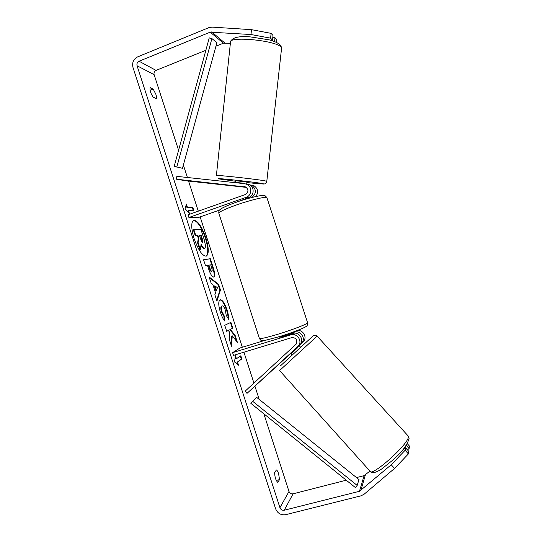 <?xml version="1.0" encoding="UTF-8"?>
<svg xmlns="http://www.w3.org/2000/svg" width="542" height="542" viewBox="0 0 542 542"><rect width="100%" height="100%" fill="white"/><g stroke="black" fill="none" stroke-linecap="round" stroke-linejoin="round"><path stroke-width="0.81" d="M246.061 187.159L235.113 185.859L245.641 186.936M252.01 197.423C256.488 193.318 256.441 189.307 251.854 185.391L248.866 184.592M251.867 185.14L254.178 185.859C258.107 188.806 258.67 192.349 255.871 196.489M188.921 217.505L246.183 197.315C251.691 195.662 252.382 186.929 247.186 184.449L244.788 183.704L176.827 176.353L176.536 179.212L245.79 187.01C248.798 189.734 248.629 192.247 245.289 194.551L188.04 214.795L188.921 217.505L197.871 217.708L219.544 210.086M247.254 184.205L249.618 184.937C254.754 187.39 254.076 196.014 248.629 197.647L236.027 202.329M176.536 179.212L185.926 180.784L246.386 187.383M299.177 345.654L303.899 341.067C307.199 336.589 302.653 329.475 297.185 330.559M290.404 333.371L294.462 332.124C300.18 330.064 305.823 337.659 302.199 342.558L299.143 345.613M297.741 346.751L298.771 345.552C302.483 340.532 296.698 332.747 290.844 334.854L232.606 352.632L233.494 355.369L291.745 337.639C296.135 337.673 297.653 339.773 296.311 343.96L245.086 391.222L247.003 393.377L300.559 343.987C304.225 339.035 298.513 331.345 292.727 333.432L280.946 337.036L279.672 337.192L279.482 336.609M264.767 340.41L240.018 347.978L232.606 352.632M290.83 353.215L299.543 345.179M247.003 393.377L290.763 353.384M297.104 347.415L297.497 347.849L291.616 353.242L291.23 352.815M205.872 237.843C201.739 226.332 197.681 220.486 193.697 220.303C190.96 222.179 191.096 228.277 194.111 238.588C198.352 250.241 202.403 256.095 206.272 256.142C209.029 254.137 208.894 248.04 205.872 237.843M206.014 256.21C208.514 253.886 208.304 247.823 205.371 238.013C201.414 226.895 197.437 221.028 193.447 220.411M279.523 479.602L278.615 473.742C277.897 471.601 277.152 470.334 276.393 469.948L274.631 472.631C274.801 477.272 275.851 480.524 277.789 482.387L279.523 479.602L276.271 480.456M155.893 94.355C156.55 96.476 156.679 97.885 156.272 98.583L153.23 97.242C150.642 93.332 149.612 90.135 150.127 87.641L153.203 89.084L155.893 94.355M232.254 335.803L237.403 342.409L235.16 335.464L230.37 329.434L232.803 328.188L230.912 322.334L224.74 325.281L226.692 331.304L228.311 330.485L229.713 332.307L229.178 338.987L231.515 346.23L232.254 335.803L231.746 335.959L231.102 344.936M215.526 292.775L212.823 284.408L211.136 283.202L209.131 276.989L218.629 284.354L220.445 289.956L216.935 301.128L214.862 294.712L215.526 292.775M205.865 50.277L156.035 70.392C154.335 71.293 153.691 72.716 154.124 74.654L178.589 150.256M183.359 165.012L187.403 177.498M188.555 181.069L198.297 211.163M200.154 216.908L242.335 347.273M243.927 352.192L253.927 383.086M254.957 386.277L259.205 399.413M263.866 413.817L288.994 491.458C289.794 493.315 291.156 494.108 293.08 493.816L346.25 480.205M250.98 34.519L251.502 29.668L271.129 33.36L270.6 38.164L250.98 34.519L210.208 32.154L139.077 61.232C137.282 62.188 136.611 63.699 137.065 65.758L279.929 507.698C280.783 509.67 282.219 510.51 284.259 510.218L359.468 491.289L391.222 464.765L405.104 450.273L405.484 447.712L408.743 451.303L408.404 453.905L394.542 468.437L391.222 464.765M238.521 365.24L234.584 361.961L235.363 355.471L236.414 358.729L240.811 355.782L241.84 358.967L237.471 361.988L238.521 365.24M187.451 207.308L186.401 204.07L185.052 208.758L189.537 213.772L188.494 210.54L193.914 210.811L192.891 207.647L186.936 207.484L192.891 207.647M213.812 277.05L213.792 277.05C212.091 277.016 210.303 274.123 208.419 268.371L207.464 265.424L205.506 265.783L203.562 259.767L210.33 258.717L213.25 267.741C214.984 273.215 215.194 276.305 213.88 277.03L213.812 277.05M224.916 321.176C223.44 319.76 221.922 316.765 220.37 312.199C218.324 305.295 218.23 301.162 220.099 299.807L220.147 299.794C222.335 299.672 224.612 302.998 226.99 309.773C228.297 313.987 228.839 317.165 228.622 319.306L226.197 315.308L225.411 310.349C224.313 307.26 223.223 305.776 222.145 305.905L222.098 305.918C221.122 306.528 221.109 308.459 222.057 311.725L224.395 316.264L224.916 321.176M251.502 29.668L212.166 27.114L208.751 27.683L137.668 56.863C133.474 59.105 131.916 62.628 132.98 67.425L275.614 508.789C277.592 513.389 280.952 515.347 285.695 514.676L360.952 495.842L364.068 494.257L394.542 468.437M406.222 445.361L409.108 448.532L407.482 449.914M409.108 448.532L409.434 446.052L407.299 443.702M405.104 450.273L408.404 453.905M356.501 477.577L364.095 475.632L369.929 471.086M405.484 447.712L402.123 450.571M274.577 41.538L274.997 37.737L276.786 39.762L276.495 42.351M230.364 43.353L223.419 43.191L215.94 46.212M270.6 38.164L272.477 40.23L270.004 40.061M272.477 40.23L272.999 35.481L271.129 33.36M274.997 37.737L272.768 37.588M153.203 89.084L150.066 90.331M204.883 248.365L204.666 248.412C203.582 248.385 202.396 246.983 201.123 244.218L200.337 249.618L198.094 242.667L198.833 238.162L197.993 235.546L195.825 235.662L193.88 229.645L200.94 229.456L204.165 239.422L205.655 246.366L204.883 248.365L204.158 248.582C203.189 248.582 202.132 247.443 200.987 245.16M198.094 242.667L197.579 242.843L198.325 238.338L197.478 235.723L195.31 235.838L193.365 229.822L193.88 229.645M195.31 235.838L195.825 235.662M197.478 235.723L197.993 235.546M198.325 238.338L198.833 238.162M197.579 242.843L199.822 249.794L200.337 249.618M235.208 356.765L235.892 358.885L236.414 358.729M237.471 361.988L241.325 359.122L240.35 356.094M241.325 359.122L241.84 358.967M236.949 362.144L237.735 364.59M192.39 207.823L193.345 210.784M188.65 212.776L187.986 210.723L188.494 210.54M186.936 207.484L186.136 205.005M214.828 285.844L216.38 290.627L217.444 287.721L214.828 285.844L214.32 286.013L215.865 290.797L216.38 290.627M209.375 277.755L218.128 284.523L218.629 284.354M218.128 284.523L219.937 290.119L220.445 289.956M219.937 290.119L216.698 300.397M211.814 271.169L211.854 271.156C212.356 270.912 212.268 269.72 211.583 267.585L210.689 264.835L208.927 265.153L209.835 267.965C210.574 270.14 211.224 271.203 211.8 271.169L211.387 271.312M211.305 271.339L211.285 271.339C210.716 271.373 210.059 270.309 209.327 268.134L208.419 265.323L208.927 265.153M203.589 259.862L210.33 258.717M209.829 258.886L212.749 267.911C214.368 273.019 214.652 276.074 213.602 277.077M226.664 331.216L228.311 330.485M236.447 341.182L234.652 335.62L229.855 329.59L232.301 328.344L230.431 322.565M232.301 328.344L232.803 328.188M229.855 329.59L230.37 329.434M234.652 335.62L235.16 335.464M219.889 299.909C222.044 300.16 224.239 303.5 226.481 309.936C227.626 313.594 228.182 316.453 228.141 318.506M221.671 306.054L221.583 306.088C220.608 306.691 220.594 308.628 221.536 311.887L223.88 316.426L224.395 316.264M223.88 316.426L224.307 320.437M202.627 242.484L202.722 242.47C203.148 242.247 203.054 241.17 202.43 239.232L201.184 235.384L199.517 235.472L200.784 239.374C201.475 241.441 202.085 242.477 202.627 242.484M202.417 242.437L200.682 235.56L199.564 235.614M200.682 235.56L201.184 235.384M246.021 187.132L235.113 185.859L245.817 187.017M235.452 182.695L235.662 180.73L246.827 181.956L246.745 184.233M244.015 183.623L236.143 182.769M236.177 182.444L244.056 183.291M244.076 199.246L244.205 199.639M280.458 337.138L280.282 336.589L287.91 334.258L288.1 334.848M211.908 38.584L209.246 37.886L174.199 166.333L182.458 168.311L216.915 42.655L211.908 38.584L176.787 167.105M357.171 485.422L355.423 487.597L250.831 403.309L256.529 397.259L358.987 479.575L357.171 485.422L252.47 401.127M246.183 197.315L248.629 197.647M244.469 186.617L245.052 186.719M301.196 343.73L302.903 342.226M294.462 332.124L295.864 331.06M290.844 334.854L292.727 333.432M407.78 435.544L408.363 436.947C408.329 444.596 370.376 478.186 369.908 471.032L279.591 370.552L317.131 336.128C315.83 334.895 314.502 334.82 313.154 335.918M312.734 336.236L280.377 365.931M137.065 65.758L154.124 74.654M279.929 507.698L288.994 491.458M360.803 490.605L365.355 474.988M359.468 491.289L364.095 475.632M284.259 510.218L293.08 493.816M139.077 61.232L156.035 70.392M210.208 32.154L223.419 43.191M211.671 31.91L224.801 42.967M209.327 268.134L209.835 267.965M211.285 271.339L211.8 271.169M212.749 267.911L213.25 267.741M226.481 309.936L226.99 309.773M221.603 306.081L222.112 305.912M221.583 306.088L222.098 305.918M221.536 311.887L222.057 311.725M201.929 239.408L202.43 239.232M281.494 48.949L281.102 47.208C276.352 40.284 226.78 35.772 230.452 42.54L216.387 175.527M216.373 175.649C212.193 174.287 260.959 179.646 266.237 181.136L266.793 181.441M246.928 182.552C259.449 183.867 264.855 184.26 263.141 183.711C257.443 182.302 209.957 177.207 219.774 179.043L235.607 181.252M267.037 198.02L266.881 197.545C265.533 196.4 250.079 200.133 236.278 205.025C223.941 209.49 218.162 212.328 218.934 213.541L259.34 338.249C259.293 339.292 265.573 337.923 278.175 334.157C292.219 329.875 307.063 324.143 307.626 322.856L307.517 322.517M251.854 185.391L254.178 185.859M247.186 184.449L249.618 184.937M302.199 342.558L303.899 341.067M298.771 345.552L300.559 343.987M290.702 353.323L292.246 355.03M317.131 336.128L408.329 436.141L409.088 438.322C407.516 444.813 401.94 452.191 392.367 460.463L381.785 468.911C376.06 472.665 372.266 473.566 370.403 471.608M298.906 345.349L300.675 347.3M211.854 271.156L211.346 271.325M222.145 305.905L221.637 306.067M230.519 41.687C232.288 37.452 238.968 35.86 250.546 36.924L269.103 39.823C275.085 41.422 279.015 43.387 280.885 45.718L281.596 48.035L266.8 181.313C266.515 182.498 266.156 184.348 262.64 183.968M259.449 338.581C260.445 340.037 261.183 340.667 261.65 340.478L265.485 340.281L279.645 336.562C292.165 332.761 304.889 327.72 306.02 326.508C307.029 326.331 307.565 325.112 307.626 322.856L266.881 197.545C264.062 194.551 265.146 195.615 260.465 195.628C251.766 197.295 243.629 199.524 236.061 202.315C223.656 206.746 220.235 209.137 219.74 209.869C219.076 210.093 218.758 211.156 218.785 213.067M246.732 198.88L246.563 198.372M290.627 334.075L290.302 333.073"/></g></svg>
